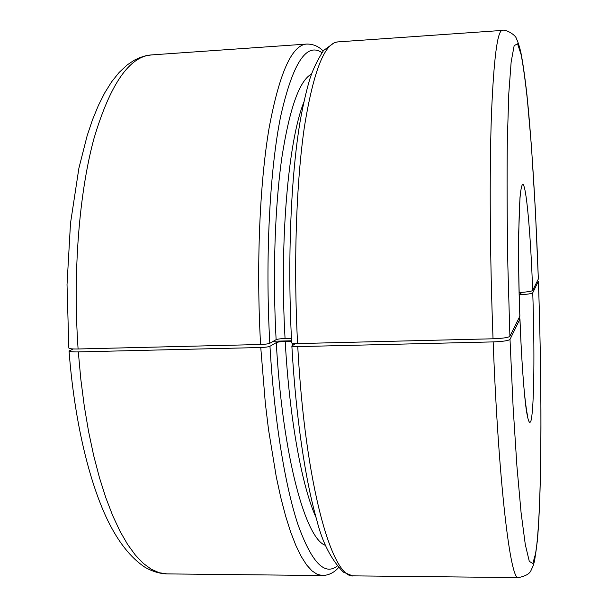 <?xml version="1.0" encoding="UTF-8"?>
<svg xmlns="http://www.w3.org/2000/svg" width="608" height="608" viewBox="0 0 608 608"><rect width="100%" height="100%" fill="white"/><g stroke="black" fill="none" stroke-linecap="round" stroke-linejoin="round"><path stroke-width="0.91" d="M519.156 292.554C527.273 292.007 531.772 291.323 532.661 290.48L538.354 278.996L535.359 209.707L531.422 146.011L526.984 95.243C524.826 76.281 522.751 61.879 520.775 52.03C519.202 45.63 517.712 41.124 516.306 38.517C516.131 35.355 505.529 28.774 502.284 30.415C497.359 30.56 493.734 58.946 491.416 115.573C489.41 172.414 489.919 256.986 493.035 338.785L297.593 343.588C293.383 264.184 296.278 181.952 304.494 126.304C313.553 70.809 324.718 42.666 337.98 41.891L334.598 42.499L323.547 50.487C317.11 60.572 312.421 70.475 309.487 80.188C306.143 91.702 303.088 105.078 300.314 120.3C290.905 175.317 287.28 260.444 291.688 342.958C291.962 343.436 293.93 343.642 297.593 343.588M493.035 338.785C502.694 338.413 508.311 337.584 509.899 336.3L519.863 316.16C517.241 253.886 519.407 191.474 520.904 192.029M518.898 318.182L519.931 319.063L510.013 339.393C508.425 340.7 502.808 341.536 493.156 341.901L297.76 346.613C305.178 486.157 332.538 579.941 353.795 575.867L518.487 577.6C525.441 576.171 529.606 573.815 530.982 570.532L533.338 565.379L534.622 560.568L537.388 540.58C542.131 484.986 541.789 382.014 538.43 281.109L532.745 292.79C531.856 293.649 527.341 294.348 519.217 294.888M520.288 292.478L520.357 294.34L519.202 294.378M521.474 292.395L520.357 294.34M325.478 545.361C305.512 538.901 282.5 455.97 276.283 342.623L269.967 346.264C268.409 346.917 265.339 347.335 260.756 347.51L78.31 351.91C72.474 352.002 69.38 351.682 69.046 350.93L73.378 348.962M291.452 338.337L285.053 338.496C280.607 338.671 277.628 339.066 276.116 339.682C272.551 274.147 274.884 206.249 281.884 157.426C289.568 108.361 299.448 80.56 311.524 74.016M78.098 348.984C72.747 272.262 79.207 192.668 94.004 138.396C110.177 84.193 129.375 56.369 151.582 54.91L145.631 55.792L139.787 57.6L134.132 60.276L127.156 64.957L119.122 72.458L111.644 81.799L104.667 92.963L98.374 105.48L92.545 119.677L87.202 135.523L78.896 168.196L70.498 223.265L67.024 284.574L68.833 348.027C69.175 348.764 72.261 349.083 78.098 348.984L260.581 344.5C265.172 344.318 268.242 343.908 269.8 343.269L276.116 339.682M291.604 341.27L285.213 341.43C280.767 341.597 277.788 341.992 276.283 342.623M297.76 346.613C294.097 346.666 292.129 346.454 291.863 345.967L295.511 343.596M273.364 341.24L291.574 340.784M519.832 316.312C518.837 286.376 518.442 259.016 518.639 234.232L519.977 197.608C520.722 189.97 521.596 185.524 522.591 184.27C526.216 183.418 530.647 233.609 532.661 290.48M509.899 336.3L507.862 265.863C507.057 219.42 506.89 177.407 507.346 139.817L508.797 93.541L511.146 61.978L514.155 45.653L517.56 43.768L521.147 54.705C523.556 67.572 525.882 84.96 528.116 106.886C532.479 153.626 536.036 215.088 538.346 279.042M538.414 281.154C542.252 392.525 541.895 511.556 535.77 552.908L532.821 563.555L529.287 561.321L525.297 544.593L521.079 512.605L516.899 465.926L513.099 406.843L510.013 339.393M532.745 292.79C534.736 349.744 534.166 407.938 531.035 420.538C529.636 424.984 528.025 421.2 526.194 409.176C523.784 391.164 521.413 357.648 519.931 319.063M518.487 577.6C510.697 582.016 498.651 485.739 493.156 341.901M69.046 350.93C74.222 419.17 88.601 480.525 107.426 519.779C118.256 542.062 130.811 557.916 145.092 567.332C152.464 571.497 159.752 573.686 166.949 573.899L159.182 572.713L151.286 569.248L143.336 563.411L135.417 555.15L127.612 544.434L120.012 531.255L112.723 515.668L105.83 497.747L99.446 477.63L93.662 455.498L88.586 431.566L84.284 406.114L80.841 379.445L78.31 351.91M285.053 338.496C279.452 239.909 288.42 140.585 303.742 102.456M269.8 343.269C265.088 258.081 269.732 170.308 280.645 116.409C292.668 63.316 306.417 42.051 321.906 52.622M260.581 344.5C256.173 265.544 259.684 183.76 269.048 128.341C279.338 73.059 291.886 44.969 306.69 44.072C312.983 43.951 318.47 46.238 323.167 50.958M292.638 345.367L292.524 343.353M316.031 517.431C302.1 487.076 289.537 419.642 285.213 341.43M166.949 573.899L322.43 575.533L317.239 574.347L311.934 570.821L306.569 564.87L301.188 556.419L295.853 545.444L290.632 531.932L285.578 515.934L280.774 497.526L276.275 476.854L268.5 429.476L265.339 403.286L260.756 347.51M337.113 566.109C324.467 575.981 311.372 562.02 297.852 524.21C285 485.435 274.254 419.854 269.967 346.264M337.98 41.891L502.284 30.415M353.795 575.867L352.397 575.791L343.3 572.12C331.147 559.565 322.354 542.397 316.935 520.615C305.338 480.518 295.86 416.83 291.855 345.975M527.508 415.15L527.508 415.165C526.672 412.764 524.461 396.013 523.382 380.676C521.991 363.037 520.858 342.448 519.962 318.904M322.43 575.533C328.715 575.29 334.066 572.675 338.466 567.69M151.582 54.91L306.69 44.072"/></g></svg>
